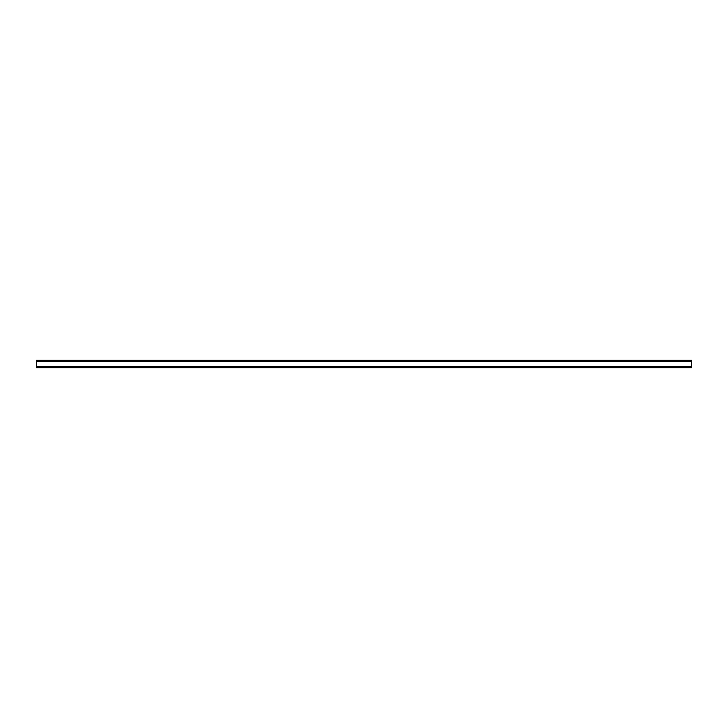 <?xml version="1.0" encoding="UTF-8"?>
<svg xmlns="http://www.w3.org/2000/svg" width="728" height="728" viewBox="0 0 728 728"><rect width="100%" height="100%" fill="white"/><g stroke="black" fill="none" stroke-linecap="round" stroke-linejoin="round"><path stroke-width="1.09" d="M36.4 361.325L691.6 361.325L691.6 360.178L36.4 360.178L36.4 367.822L691.6 367.822L36.4 367.613M691.6 361.325L691.6 366.675L36.4 366.675M691.6 366.675L691.6 367.613M691.6 360.387L36.4 360.387M691.6 361.124L36.4 361.124M691.6 361.534L36.4 361.534M691.6 366.466L36.4 366.466M691.6 366.876L36.4 366.876"/></g></svg>
